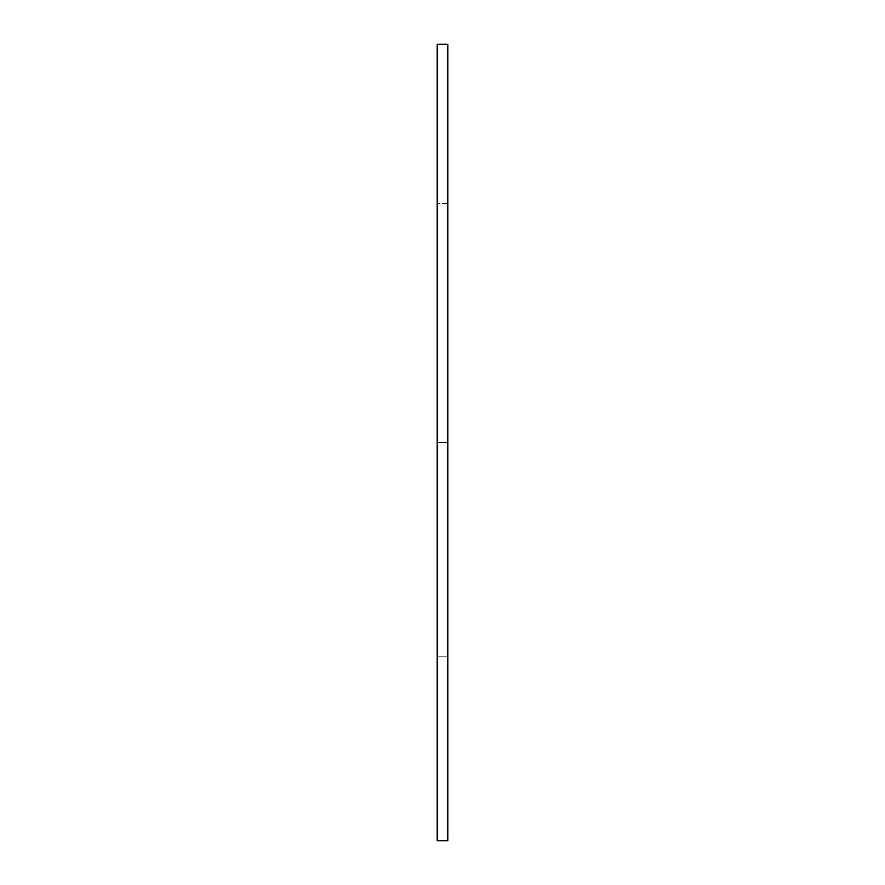 <?xml version="1.0" encoding="UTF-8"?>
<svg xmlns="http://www.w3.org/2000/svg" width="885" height="885" viewBox="0 0 885 885"><rect width="100%" height="100%" fill="white"/><g stroke="black" fill="none" stroke-linecap="round" stroke-linejoin="round"><path stroke-width="0.66" stroke-dasharray="4.42 3.32" d="M447.81 44.25L437.19 44.25L437.19 840.75L447.81 840.75L437.19 840.75L447.81 840.75L437.19 840.75L447.81 840.75L447.81 656.803L437.19 656.803L447.81 656.803L437.19 656.803L447.81 656.803L447.81 203.55L447.81 840.75L447.81 44.25M437.19 442.5L437.19 840.75L437.19 203.55L437.19 656.803L437.19 203.55L437.19 442.5L447.81 442.5L437.19 442.5M447.81 203.55L437.19 203.55L447.81 203.55"/><path stroke-width="1.33" d="M447.81 44.25L437.19 44.25L437.19 840.75L447.81 840.75L447.81 44.25"/></g></svg>
